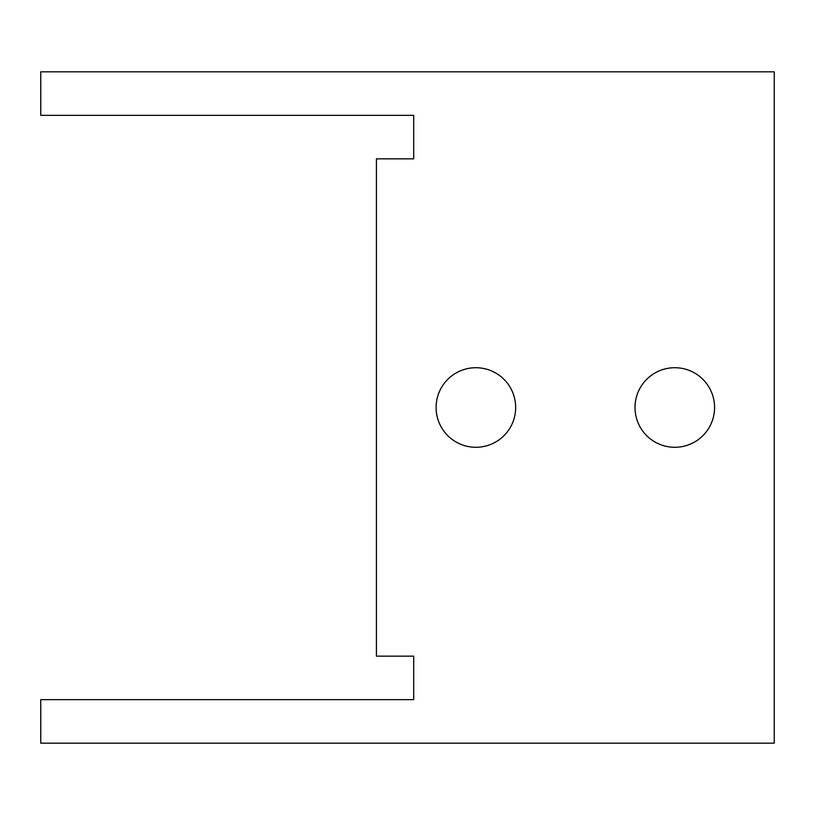 <?xml version="1.0" encoding="UTF-8"?>
<svg xmlns="http://www.w3.org/2000/svg" width="815" height="815" viewBox="0 0 815 815"><rect width="100%" height="100%" fill="white"/><g stroke="black" fill="none" stroke-linecap="round" stroke-linejoin="round"><path stroke-width="1.22" d="M714.572 407.5A39.782 39.782 0 0 1 674.789 447.282A39.782 39.782 0 0 1 635.007 407.5A39.782 39.782 0 0 1 674.789 367.718A39.782 39.782 0 0 1 714.572 407.5M515.661 407.5A39.782 39.782 0 0 1 475.879 447.282A39.782 39.782 0 0 1 436.096 407.5A39.782 39.782 0 0 1 475.879 367.718A39.782 39.782 0 0 1 515.661 407.5M376.418 656.146L413.714 656.146L413.714 699.657L40.75 699.657L40.75 743.168L774.25 743.168L774.25 71.832L40.75 71.832L40.75 115.343L413.714 115.343L413.714 158.854L376.418 158.854L376.418 656.146"/></g></svg>
